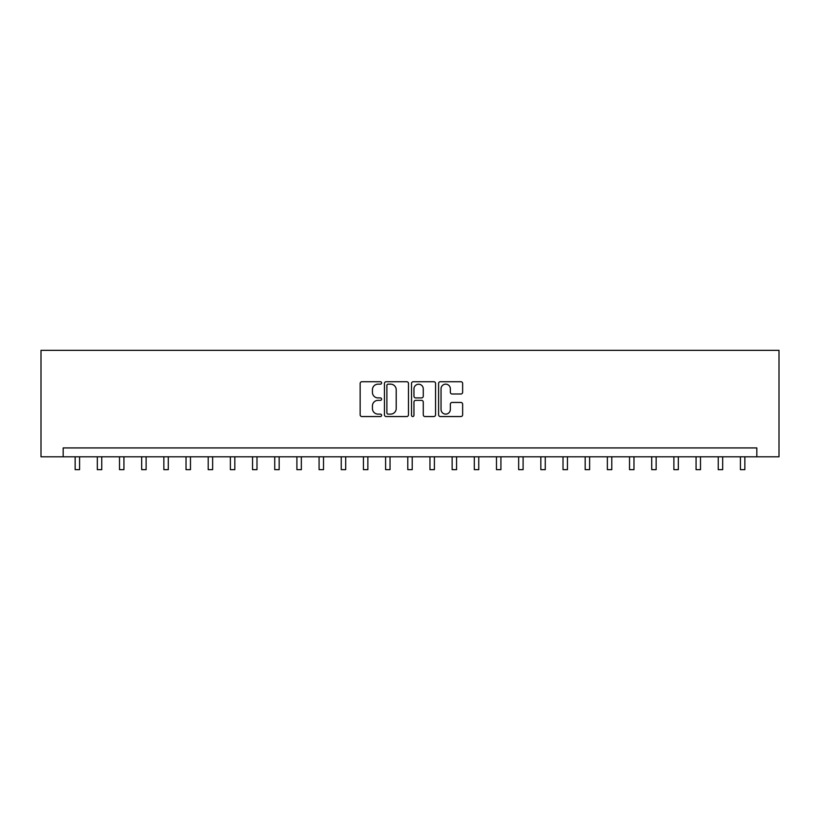 <?xml version="1.0" encoding="UTF-8"?>
<svg xmlns="http://www.w3.org/2000/svg" width="820" height="820" viewBox="0 0 820 820"><rect width="100%" height="100%" fill="white"/><g stroke="black" fill="none" stroke-linecap="round" stroke-linejoin="round"><path stroke-width="1.23" d="M381.618 382.94A1.22 1.22 0 0 0 380.398 381.72L361.897 381.72A1.742 1.742 0 0 0 360.154 383.463L360.154 414.807A1.742 1.742 0 0 0 361.897 416.55L380.398 416.55A1.22 1.22 0 0 0 381.618 415.33A1.22 1.22 0 0 0 380.398 414.11L377.999 414.11A5.576 5.576 0 0 1 372.434 408.534L372.434 405.92A5.576 5.576 0 0 1 377.999 400.355L380.398 400.355A1.22 1.22 0 0 0 381.618 399.135A1.22 1.22 0 0 0 380.398 397.915L377.999 397.915A5.576 5.576 0 0 1 372.434 392.339L372.434 389.736A5.576 5.576 0 0 1 377.999 384.16L380.398 384.16A1.22 1.22 0 0 0 381.618 382.94M460.891 394A1.742 1.742 0 0 0 462.634 392.257L462.634 383.463A1.742 1.742 0 0 0 460.891 381.72L440.34 381.72A1.742 1.742 0 0 0 438.597 383.463L438.597 414.807A1.742 1.742 0 0 0 440.34 416.55L460.891 416.55A1.742 1.742 0 0 0 462.634 414.807L462.634 404.188A1.742 1.742 0 0 0 460.891 402.446L452.097 402.446A1.742 1.742 0 0 0 450.354 404.188L450.354 409.446A4.653 4.653 0 0 1 445.701 414.11A4.653 4.653 0 0 1 441.037 409.446L441.037 388.813A4.653 4.653 0 0 1 445.701 384.16A4.653 4.653 0 0 1 450.354 388.813L450.354 392.257A1.742 1.742 0 0 0 452.097 394L460.891 394M756.829 456.791L779 456.791L779 350.345L41 350.345L41 456.791L756.829 456.791L756.829 447.925L63.171 447.925L63.171 456.791M408.473 383.463A1.742 1.742 0 0 0 406.73 381.72L386.189 381.72A1.742 1.742 0 0 0 384.447 383.463L384.447 414.807A1.742 1.742 0 0 0 386.189 416.55L406.73 416.55A1.742 1.742 0 0 0 408.473 414.807L408.473 383.463M413.27 381.72L433.811 381.72A1.742 1.742 0 0 1 435.553 383.463L435.553 414.807A1.742 1.742 0 0 1 433.811 416.55L425.016 416.55A1.742 1.742 0 0 1 423.274 414.807L423.274 402.097A1.742 1.742 0 0 0 421.531 400.355L415.699 400.355A1.742 1.742 0 0 0 413.957 402.097L413.957 415.33A1.22 1.22 0 0 1 412.747 416.55A1.22 1.22 0 0 1 411.527 415.33L411.527 383.463A1.742 1.742 0 0 1 413.27 381.72M388.106 384.16A1.22 1.22 0 0 0 386.886 385.38L386.886 412.89A1.22 1.22 0 0 0 388.106 414.11L390.627 414.11A5.576 5.576 0 0 0 396.203 408.534L396.203 389.736A5.576 5.576 0 0 0 390.627 384.16L388.106 384.16M423.274 388.905A4.653 4.653 0 0 0 418.62 384.242A4.653 4.653 0 0 0 413.957 388.905L413.957 396.173A1.742 1.742 0 0 0 415.699 397.915L421.531 397.915A1.742 1.742 0 0 0 423.274 396.173L423.274 388.905M75.153 456.791L75.153 469.655L79.581 469.655L79.581 456.791M97.324 456.791L97.324 469.655L101.762 469.655L101.762 456.791M119.505 456.791L119.505 469.655L123.933 469.655L123.933 456.791M141.675 456.791L141.675 469.655L146.114 469.655L146.114 456.791M163.857 456.791L163.857 469.655L168.284 469.655L168.284 456.791M186.027 456.791L186.027 469.655L190.465 469.655L190.465 456.791M208.198 456.791L208.198 469.655L212.636 469.655L212.636 456.791M230.379 456.791L230.379 469.655L234.817 469.655L234.817 456.791M252.55 456.791L252.55 469.655L256.988 469.655L256.988 456.791M274.731 456.791L274.731 469.655L279.169 469.655L279.169 456.791M296.901 456.791L296.901 469.655L301.34 469.655L301.34 456.791M319.082 456.791L319.082 469.655L323.51 469.655L323.51 456.791M341.253 456.791L341.253 469.655L345.691 469.655L345.691 456.791M363.434 456.791L363.434 469.655L367.862 469.655L367.862 456.791M385.605 456.791L385.605 469.655L390.043 469.655L390.043 456.791M407.786 456.791L407.786 469.655L412.214 469.655L412.214 456.791M429.957 456.791L429.957 469.655L434.395 469.655L434.395 456.791M452.138 456.791L452.138 469.655L456.566 469.655L456.566 456.791M474.308 456.791L474.308 469.655L478.747 469.655L478.747 456.791M496.479 456.791L496.479 469.655L500.917 469.655L500.917 456.791M518.66 456.791L518.66 469.655L523.098 469.655L523.098 456.791M540.831 456.791L540.831 469.655L545.269 469.655L545.269 456.791M563.012 456.791L563.012 469.655L567.45 469.655L567.45 456.791M585.183 456.791L585.183 469.655L589.621 469.655L589.621 456.791M607.364 456.791L607.364 469.655L611.792 469.655L611.792 456.791M629.534 456.791L629.534 469.655L633.973 469.655L633.973 456.791M651.716 456.791L651.716 469.655L656.143 469.655L656.143 456.791M673.886 456.791L673.886 469.655L678.324 469.655L678.324 456.791M696.067 456.791L696.067 469.655L700.495 469.655L700.495 456.791M718.238 456.791L718.238 469.655L722.676 469.655L722.676 456.791M740.419 456.791L740.419 469.655L744.847 469.655L744.847 456.791"/></g></svg>
